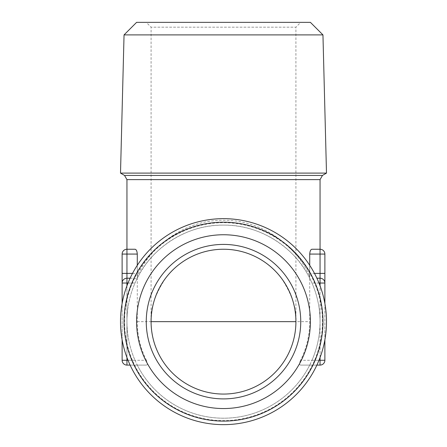 <?xml version="1.0" encoding="UTF-8"?>
<svg xmlns="http://www.w3.org/2000/svg" width="447" height="447" viewBox="0 0 447 447"><rect width="100%" height="100%" fill="white"/><g stroke="black" fill="none" stroke-linecap="round" stroke-linejoin="round"><path stroke-width="0.34" stroke-dasharray="2.23 1.68" d="M310.397 22.35L136.603 22.35M322.952 34.9L124.048 34.9M120.506 173.106L326.494 173.106M151.086 321.656L151.086 27.178L146.258 22.35L300.742 22.35L295.914 27.178L151.086 27.178L295.914 27.178L295.914 321.656A72.414 72.414 0 0 1 223.5 394.064A72.414 72.414 0 0 1 151.086 321.656C150.119 309.067 154.947 294.584 165.569 278.207C176.682 262.657 198.921 248.957 223.5 249.242C248.079 248.957 270.318 262.657 281.431 278.207C292.053 294.584 296.881 309.067 295.914 321.656M128.015 360.271L135.011 360.271A96.552 96.552 0 0 1 223.5 225.104A96.552 96.552 0 0 1 311.989 360.271L318.985 360.271M318.985 283.035L311.989 283.035L309.469 277.71C297.708 252.253 264.233 224.567 223.5 225.104C182.767 224.567 149.292 252.253 137.531 277.71L137.279 278.207L126.948 278.207A4.828 4.828 0 0 0 122.12 283.035L122.12 360.271A4.828 4.828 0 0 0 126.948 365.098L146.409 365.098C147.728 364.802 147.728 363.193 146.409 360.271L126.948 360.271L126.948 254.069L137.279 254.069C137.056 251.041 136.296 249.432 135.011 249.242L126.948 249.242A4.828 4.828 0 0 0 122.12 254.069L122.12 273.38M132.519 273.38L137.279 273.38L137.279 265.311M137.279 273.38L137.531 275.514C149.292 248.783 182.767 219.712 223.5 220.276C264.233 219.712 297.708 248.783 309.469 275.514L309.721 273.38L314.481 273.38M309.721 265.311L309.721 273.38M324.88 273.38L324.88 254.069L320.052 254.069L320.052 360.271L300.591 360.271A86.221 86.221 0 0 0 309.721 321.656L309.721 254.069L320.052 254.069L320.052 249.242L311.989 249.242M135.011 360.271L137.279 365.098L130.116 365.098M316.884 365.098L309.721 365.098L311.989 360.271M300.591 360.271C299.272 363.188 299.272 364.797 300.591 365.098L309.721 365.098A96.552 96.552 0 0 1 137.279 365.098L146.409 365.098M300.742 22.35L146.258 22.35M311.989 283.035A96.552 96.552 0 0 1 223.5 418.202A96.552 96.552 0 0 1 135.011 283.035L128.015 283.035M137.279 254.069L137.279 321.656A86.221 86.221 0 0 0 146.409 360.271M130.116 278.207L137.279 278.207L135.011 283.035M122.12 339.849L122.12 303.457M300.591 365.098L320.052 365.098A4.828 4.828 0 0 0 324.88 360.271L324.88 283.035A4.828 4.828 0 0 0 320.052 278.207L316.884 278.207M324.88 303.457L324.88 339.849M137.531 275.514L137.531 277.71M309.469 275.514L309.469 277.71M320.052 249.242A4.828 4.828 0 0 1 324.88 254.069A4.828 4.828 0 0 0 320.052 249.242M126.948 179.616L320.052 179.616M322.466 175.436L124.534 175.436M322.466 321.656A98.966 98.966 0 0 0 223.5 222.69A98.966 98.966 0 0 0 124.534 321.656A98.966 98.966 0 0 0 223.5 420.616A98.966 98.966 0 0 0 322.466 321.656M320.052 357.522L320.052 321.656A96.552 96.552 0 0 1 223.5 418.202A96.552 96.552 0 0 1 126.948 321.656L126.948 357.522M309.721 365.098A96.552 96.552 0 0 1 137.279 365.098M137.279 321.656L309.721 321.656M320.052 321.656L320.052 285.784M126.948 285.784L126.948 321.656M122.12 360.271L126.948 360.271L126.948 365.098M126.948 249.242L126.948 254.069L122.12 254.069M122.12 283.035A4.828 4.828 0 0 1 126.948 278.207M320.052 365.098L320.052 360.271L324.88 360.271"/><path stroke-width="0.67" d="M322.952 34.9L124.048 34.9L136.603 22.35L310.397 22.35L322.952 34.9L326.494 173.106L120.506 173.106L124.534 175.436L322.466 175.436L326.494 173.106M146.258 321.656A77.242 77.242 0 0 1 223.5 244.414A77.242 77.242 0 0 1 300.742 321.656A77.242 77.242 0 0 1 223.5 398.892A77.242 77.242 0 0 1 146.258 321.656M151.086 321.656A72.414 72.414 0 0 1 223.5 249.242A72.414 72.414 0 0 1 295.914 321.656A72.414 72.414 0 0 1 223.5 394.064A72.414 72.414 0 0 1 151.086 321.656L295.914 321.656M223.5 408.552A86.897 86.897 0 0 0 310.397 321.656A86.897 86.897 0 0 0 223.5 234.753A86.897 86.897 0 0 0 136.603 321.656A86.897 86.897 0 0 0 223.5 408.552M223.5 421.102A99.452 99.452 0 0 0 322.952 321.656A99.452 99.452 0 0 0 223.5 222.204A99.452 99.452 0 0 0 124.048 321.656A99.452 99.452 0 0 0 223.5 421.102M326.494 321.656A102.994 102.994 0 0 1 223.5 424.65A102.994 102.994 0 0 1 120.506 321.656A102.994 102.994 0 0 1 223.5 218.656A102.994 102.994 0 0 1 326.494 321.656M322.466 175.436L320.052 179.616L126.948 179.616L126.948 249.242L135.011 249.242C136.296 249.426 137.056 251.035 137.279 254.069L126.948 254.069L126.948 273.38L132.519 273.38M137.279 265.311L137.279 254.069M314.481 273.38L320.052 273.38L320.052 254.069L309.721 254.069C309.944 251.041 310.704 249.432 311.989 249.242C310.704 249.426 309.944 251.035 309.721 254.069L309.721 265.311M320.052 179.616L320.052 249.242A4.828 4.828 0 0 1 324.88 254.069L324.88 273.38L320.052 273.38L320.052 283.035L318.985 283.035M128.015 283.035L126.948 283.035L126.948 273.38L122.12 273.38L122.12 283.035A4.828 4.828 0 0 1 126.948 278.207L130.116 278.207M122.12 303.457L122.12 254.069A4.828 4.828 0 0 1 126.948 249.242A4.828 4.828 0 0 0 122.12 254.069L126.948 254.069L126.948 249.242M130.116 365.098L126.948 365.098A4.828 4.828 0 0 1 122.12 360.271L122.12 339.849M324.88 339.849L324.88 360.271A4.828 4.828 0 0 1 320.052 365.098L316.884 365.098M311.989 249.242L320.052 249.242L320.052 254.069L324.88 254.069M316.884 278.207L320.052 278.207A4.828 4.828 0 0 1 324.88 283.035L324.88 303.457M320.052 285.784L320.052 283.035L324.88 283.035L324.88 273.38L324.88 283.035A4.828 4.828 0 0 0 320.052 278.207M126.948 357.522L126.948 360.271L128.015 360.271M122.12 283.035L126.948 283.035L126.948 285.784M318.985 360.271L320.052 360.271L320.052 357.522M126.948 365.098L126.948 360.271L122.12 360.271A4.828 4.828 0 0 0 126.948 365.098M324.88 360.271L320.052 360.271L320.052 365.098M126.948 179.616L124.534 175.436M124.048 34.9L120.506 173.106"/></g></svg>
